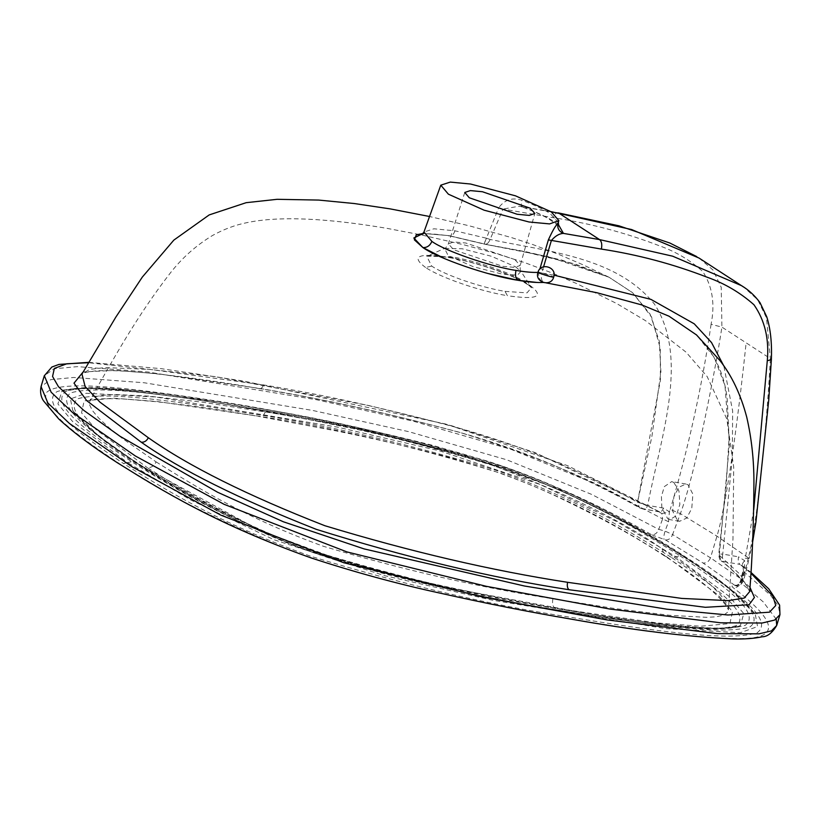 <?xml version="1.0" encoding="UTF-8"?>
<svg xmlns="http://www.w3.org/2000/svg" width="821" height="821" viewBox="0 0 821 821"><rect width="100%" height="100%" fill="white"/><g stroke="black" fill="none" stroke-linecap="round" stroke-linejoin="round"><path stroke-width="0.62" stroke-dasharray="4.11 3.08" d="M651.792 534.83L665.574 539.982L703.135 563.062L734.98 585.476C731.891 585.404 731.254 586.112 733.061 587.61C765.388 612.404 791.783 639.785 736.447 638.564C685.012 637.907 610.67 626.29 535.169 612.538C460.396 598.15 372.067 580.447 289.823 550.162C214.866 519.467 157.509 490.27 117.762 462.562C77.636 435.807 38.833 407.75 46.746 392.305C61.318 378.645 139.006 389.441 207.282 399.611C279.55 410.377 358.551 426.787 444.284 448.83C534.266 472.557 603.568 507.306 651.792 534.83C655.025 534.82 657.334 532.993 658.74 529.35L665.051 531.095C663.871 535.138 663.532 537.899 664.025 539.397M734.98 585.476L736.55 585.855L741.825 580.95L740.285 581.586L740.716 582.592C739.228 586.245 736.673 587.918 733.061 587.61M699.153 258.122L712.946 269.965L721.228 287.319L721.916 327.107C714.229 377.373 694.279 476.734 680.373 513.638L672.594 534.543L665.051 531.095L668.551 521.725L669.382 511.781L670.254 509.41L680.373 513.638L716.969 536.175L749.173 558.403L743.58 580.796C741.147 584.86 738.808 586.543 736.55 585.855L736.016 585.855C737.35 585.937 738.767 584.511 740.285 581.586L742.954 570.995C743.333 567.845 743.231 566.151 742.636 565.926L740.008 564.407L750.917 573.202M776.225 619.198L763.304 601.957L740.716 582.592L743.528 571.437L744.339 570.934L741.825 580.95L742.81 580.139L710.473 557.818C709.005 561.482 706.553 563.237 703.135 563.062M490.116 239.455L486.248 238.162L484.144 243.909L485.047 244.268L548.623 256.737L609.008 277.231L632.529 292.645L650.058 314.084L659.304 341.259L660.905 371.944L651.864 436.68L637.517 502.288L647.697 505.377C660.423 438.014 689.732 358.808 654.532 304.232C616.858 257.158 548.808 251.729 490.116 239.455L490.116 239.455C488.423 243.427 486.432 244.915 484.154 243.909C486.432 244.915 488.423 243.427 490.116 239.455L502.986 209.068L552.974 217.647C589.601 223.281 624.637 232.497 658.103 245.294C675.016 251.195 689.917 259.939 702.776 271.515C712.392 286.303 715.163 303.893 711.078 324.305L721.916 327.107L770.365 358.572C767.656 412.05 758.512 518.462 748.383 557.808C749.973 558.649 748.947 558.773 745.314 558.157L744.678 560.681C742.358 563.114 741.774 564.971 742.943 566.244L743.528 571.437L744.339 570.934L744.678 560.681L738.572 556.823C737.863 560.456 738.346 562.99 740.008 564.407L724.173 561.687C722.521 560.25 722.049 557.726 722.737 554.103L738.572 556.823M668.551 521.725L662.629 518.903L658.74 529.35L591.592 494.386L506.875 459.832L408.601 431.641L312.349 410.377L144.239 382.76L73.746 377.465L50.666 379.661L41.05 386.588M743.58 580.796L742.81 580.139C741.332 583.803 738.787 585.486 735.206 585.199M661.859 513.597L669.382 511.781L663.532 508.096C662.188 511.288 660.597 512.468 658.76 511.647L661.859 513.597L662.629 518.903L595.636 483.949L511.052 449.333L412.799 421.05L316.403 399.714L148.088 372.016L77.4 366.638L54.145 368.783L44.334 375.649M88.678 362.348L161.142 368.65L244.196 381.149L446.162 424.139L567.537 465.64L660.371 512.242L534.902 452.504L451.755 425.781L368.803 405.543L216.149 376.716L88.463 362.708M749.686 591.582L740.368 574.628L718.703 554.719C719.268 558.608 720.12 560.651 721.259 560.866L719.299 555.396C717.965 554.421 719.114 553.99 722.737 554.103L732.281 458.436L732.65 410.962L723.824 365.961M550.85 211.602L519.344 206.194L502.986 209.068L498.727 207.651L484.144 243.909L448.964 235.627L423.205 233.441L448.964 235.627L484.174 244.063L526.004 251.76L562.026 260.144L609.038 277.241L632.591 292.707L651.546 316.927L660.269 348.217L660.392 380.4L637.517 502.288C617.064 490.753 592.978 478.715 565.248 466.164C535.549 452.628 500.636 440.087 460.499 428.541C388.887 409.186 323.269 394.655 263.644 384.936L150.335 369.45L105.221 367.551L89.592 369.419L81.967 374.027M522.238 206.964L519.344 206.194L522.238 206.964C532.531 210.833 541.07 214.609 547.843 218.294L558.67 225.898M551.291 211.89L522.792 206.995C521.171 206.923 520.894 204.686 521.971 200.293C512.612 197.143 504.864 199.595 498.727 207.651M487.725 273.444L464.881 266.373L445.321 258.923M537.94 272.398L538.884 272.346C538.104 277.026 539.633 280.382 543.451 282.424C541.419 280.608 540.834 277.457 541.716 272.962L538.884 272.346L539.859 269.062M546.283 282.917L537.129 282.475M719.299 555.396L729.428 444.182L724.984 385.644L714.229 357.361L696.577 334.978M543.574 266.815L541.716 272.962L554.031 275.158M156.113 461.895C197.697 487.879 246.905 518.574 323.505 546.314C404.425 570.215 480.89 587.692 552.913 598.725L615.381 608.648L669.69 615.309L706.532 617.341L715.984 616.817L723.732 615.124L727.58 612.24L728.391 610.065L728.248 607.222L725.456 601.116L719.052 593.111L708.749 583.167L695.849 572.504L662.065 548.756C623.703 521.756 567.752 494.129 494.211 465.887C413.527 441.185 337.215 423.195 265.265 411.916L202.736 402.218L148.273 396.091L115.669 394.532L101.763 395.301L93.984 397.077L89.941 400.248L89.54 404.722L92.414 410.582L98.9 418.3L109.296 427.946L122.267 438.373L156.113 461.895C154.112 465.989 151.146 467.898 147.236 467.621C188.625 493.575 236.499 522.7 313.694 551.302C399.848 577.881 480.193 596.826 554.719 608.135L656.933 622.923L700.395 626.269L729.9 623.56L732.496 611.573L718.047 594.948L666.806 556.823C625.417 530.859 577.543 501.744 500.348 473.132C414.195 446.562 333.849 427.618 259.323 416.298L157.109 401.51L113.647 398.175L84.142 400.874L81.546 412.86L95.995 429.496L147.236 467.621M673.805 482.43L671.722 481.588L664.312 486.627L661.418 496.489L661.859 507.758L667.73 518.78L669.792 519.611L676.288 515.773L679.87 504.361L678.957 490.979L673.805 482.43M677.458 520.442L679.593 521.294L686.613 518.154L691.754 508.486L692.903 494.211L688.131 484.883L685.987 484.031L678.977 487.171L673.825 496.849L672.686 511.124L677.458 520.442M552.759 277.088C557.931 277.97 543.297 272.972 538.884 272.346L537.96 272.336M671.835 557.685C710.534 583.854 752.919 613.102 736.16 625.715C707.055 634.089 628.229 621.538 557.582 609.993C483.179 598.632 402.813 579.852 316.485 553.672C234.857 524.157 185.228 493.667 142.207 466.759C103.508 440.59 61.123 411.342 77.882 398.719C106.987 390.355 185.813 402.906 256.46 414.451C330.863 425.812 411.229 444.582 497.557 470.772C579.185 500.287 628.814 530.777 671.835 557.685L675.929 556.761L729.151 596.405L743.775 613.564L740.378 625.684L719.617 628.517L688.84 627.265L614.365 618.47L441.729 586.574L347.016 562.57L259.436 530.192L139.036 464.583L98.684 435.951L72.71 410.387L70.452 398.924L86.226 393.269L155.6 396.984L337.688 427.166L439.851 450.903L540.259 484.513L616.592 521.53L675.929 556.761L680.024 555.838C635.957 528.242 584.665 496.91 500.697 466.667C412.111 439.676 329.632 420.342 253.268 408.673C180.743 396.81 100.131 384.084 70.77 392.859C53.047 405.636 96.098 435.561 135.876 462.418C179.943 490.014 231.224 521.345 315.202 551.589C403.788 578.579 486.268 597.914 562.631 609.582C635.156 621.446 715.768 634.171 745.129 625.397C762.853 612.62 719.801 582.694 680.024 555.838M142.207 466.759L135.876 462.418M684.232 556.566C724.635 583.813 768.076 614.129 749.799 627.008C720.284 636.018 638.594 623.18 565.033 611.142C487.541 599.299 403.84 579.647 313.92 552.184C228.577 521.509 176.33 489.685 131.668 461.7C91.264 434.442 47.823 404.127 66.101 391.248C95.616 382.237 177.305 395.075 250.867 407.113C328.359 418.956 412.06 438.609 501.98 466.082C587.323 496.746 639.569 528.57 684.232 556.566L630.302 524.67L557.675 488.721L460.879 454.013L359.772 428.952L197.091 399.078L117.454 389.534L84.378 388.159L61.893 391.278L57.911 403.942L72.771 421.696L127.573 462.623L131.668 461.7M690.553 560.897L728.648 588.01L755.269 614.262L747.685 605.2C733.912 591.561 714.291 576.578 688.829 560.23C657.744 539.459 617.782 517.589 568.943 494.611C533.198 477.986 491.861 463.28 444.931 450.483L365.714 431.148L285.718 414.841C248.445 407.873 212.937 402.013 179.214 397.261C130.549 390.437 76.928 385.275 61.893 391.278C74.198 387.368 91.931 386.517 115.084 388.733C158.73 392.376 207.775 399.109 262.217 408.93C315.264 417.992 371.708 430.03 431.559 445.054L488.536 461.474C513.31 469.571 535.785 478.109 555.95 487.089C609.582 511.627 652.921 535.005 685.956 557.233C718.354 577.563 741.455 596.569 755.269 614.262L757.567 626.577L740.275 632.724L665.739 628.64L492.559 600.233L384.207 575.572L274.07 539.766L190.934 500.092L127.573 462.623L123.489 463.547C81.987 435.592 37.92 404.609 57.121 391.566C86.934 382.165 170.368 395.158 245.807 407.534C325.28 419.685 411.095 439.892 503.263 468.155C590.904 499.548 644.865 532.224 690.553 560.897C732.055 588.852 776.122 619.824 756.921 632.878C727.119 642.279 643.674 629.286 568.235 616.91C488.762 604.759 402.947 584.552 310.779 556.279C223.138 524.886 169.177 492.21 123.489 463.547M743.528 571.437L770.509 595.235L778.38 605.898L779.95 614.662M665.574 539.982C668.807 540.033 671.147 538.217 672.594 534.543L710.473 557.818L716.969 536.175C728.371 498.173 740.716 394.593 746.135 342.839M748.383 557.808L742.81 580.139M711.078 324.305C702.099 386.116 688.491 447.814 670.254 509.41M663.532 508.096L647.697 505.377C646.353 508.568 644.762 509.749 642.925 508.928L658.76 511.647M659.499 511.945L640.903 508.261C597.565 481.475 536.852 456.086 458.744 432.082C387.338 413.035 320.734 398.452 258.923 388.333L158.248 373.822L115.104 370.394L83.157 371.934M749.984 587.384L723.486 561.892L724.173 561.687M723.486 561.892L721.259 560.866C737.843 574.136 747.295 584.152 749.604 590.915L749.676 591.654M263.644 384.936C262.289 388.025 260.719 389.154 258.923 388.333L259.672 388.631C222.152 382.145 187.937 377.239 157.027 373.924C129.872 370.979 109.183 369.994 94.969 370.959C85.589 372.293 81.515 373.134 82.726 373.473L81.967 374.048M640.903 508.261L639.549 507.809L637.517 502.288M558.383 222.583L549.937 213.306C543.174 209.098 533.845 204.757 521.971 200.293M486.248 238.162L455.019 230.814L433.878 228.792L423.964 232.015M455.019 230.814C453.366 235.022 451.345 236.622 448.964 235.627L449.857 235.976C433.539 233.646 424.252 233.174 421.984 234.549M522.792 206.995C536.257 212.054 546.817 216.97 554.483 221.742L558.239 224.297M558.937 213.203C556.648 212.177 554.657 213.655 552.974 217.647M771.381 359.506L770.365 358.572L766.475 317.799L757.721 299.788L743.888 287.217M753.74 509.769L745.314 558.157M514.788 259.539L465.815 243.006L453.859 241.949L448.348 243.868L453.787 249.81L502.76 266.353L514.788 267.4L520.247 265.44L514.788 259.539M515.455 266.763L520.935 271.32L517.517 275.148L502.36 274.173L473.101 266.651L448.174 255.608L444.53 248.394L462.141 248.753L491.41 256.275L515.455 266.763M505.038 291.383L526.99 292.871L531.536 287.637L525.214 282.147C511.657 273.034 476.488 260.904 451.868 256.85L426.704 256.183L431.702 266.086C445.259 275.199 480.418 287.329 505.038 291.383L507.429 295.714C479.875 291.168 440.774 277.683 425.565 267.482L431.702 266.086M425.565 267.482C410.623 256.306 418.135 252.868 448.081 257.178L449.19 257.609L451.868 256.85M448.081 257.178C475.636 261.725 514.736 275.209 529.945 285.41L527.38 284.405L525.214 282.147M529.945 285.41C544.887 296.586 537.386 300.014 507.429 295.714M552.913 598.725C552.071 603.219 552.677 606.36 554.719 608.135M662.065 548.756L664.651 555.981L666.806 556.823M265.265 411.916C263.572 415.867 261.591 417.335 259.323 416.298L260.247 416.678C222.532 410.11 187.516 405.092 155.19 401.592L123.858 398.996C103.826 398.267 92.373 398.883 89.489 400.833L89.941 400.248C112.569 360.563 136.286 316.814 170.429 272.859C182.149 257.866 196.147 245.417 212.434 235.535C223.743 229.264 235.237 224.975 246.926 222.645C288.017 213.983 346.914 221.608 386.989 228.351L421.491 234.96L463.598 244.73L497.321 253.925L525.512 262.905L552.697 273.219L576.732 283.614L616.674 303.524L645.501 320.662L686.069 352.168L707.127 376.5L726.852 419.059L733.717 467.272L732.968 539.017L728.432 609.849L726.585 606.124C715.779 592.259 695.141 575.552 664.651 555.981C636.172 537.016 599.915 517.045 555.879 496.079C537.734 487.52 517.025 479.156 493.76 471.008L451.622 458.097C411.742 447.353 373.391 438.311 336.569 430.994L260.247 416.678M72.71 410.387C76.805 416.309 83.639 423.226 93.204 431.128C105.427 441.226 120.225 451.889 137.6 463.085C152.829 473.04 169.865 483.271 188.707 493.79C207.446 504.33 228.649 515.095 252.293 526.097C270.909 534.789 291.978 543.276 315.49 551.558C358.141 565.515 400.053 576.855 441.226 585.568C504.084 599.371 562.703 610.219 617.074 618.1C649.165 622.882 678.136 626.064 703.987 627.665C719.832 628.547 731.388 628.086 738.654 626.29L740.368 625.684C738.879 627.696 718.088 630.241 697.245 628.445C641.304 624.083 576.783 614.713 503.684 600.325C466.461 593.224 427.628 584.634 387.194 574.536L336.087 560.199C312.462 552.79 290.932 544.846 271.515 536.359C217.083 511.76 173.405 488.341 140.473 466.082C108.854 446.255 86.267 427.679 72.7 410.367M742.636 565.926L750.969 572.401M643.664 509.225L639.549 507.809C618.603 495.946 594.527 483.774 567.321 471.316C540.464 458.826 497.177 442.447 454.588 431.046C384.977 412.686 320.005 398.544 259.672 388.631M449.857 235.976L485.047 244.268L519.95 250.703L575.275 264.044L609.008 277.221L583.156 264.865L558.814 254.418L532.603 244.484L511.627 237.628L469.561 225.888L429.537 216.498M696.341 334.752C714.568 352.825 724.881 374.653 727.293 400.217L729.069 437.819L726.246 485.078L718.703 554.719M696.742 256.604L699.03 258.051M752.549 542.476L749.173 558.403M464.768 192.473L448.348 243.868C446.429 247.213 445.156 248.722 444.53 248.394L427.525 256.029C431.241 255.372 438.465 255.895 449.19 257.609C475.226 261.786 514.203 275.384 527.38 284.405L531.577 287.709L520.935 271.32C520.237 271.248 520.011 269.288 520.247 265.44L534.83 213.491M679.593 521.294L669.792 519.611M685.987 484.031L671.722 481.588"/><path stroke-width="1.23" d="M429.537 216.498L390.344 208.914L354.303 203.536L318.764 200.078L277.149 199.308L246.146 202.684L209.201 214.917L173.836 240.112L142.31 277.098L115.771 317.214L81.967 374.027L85.117 386.527L99.957 402.146L148.324 437.726C188.45 466.082 247.285 495.412 324.818 525.707C410.685 551.743 491.594 570.605 567.568 582.305L681.769 598.417L728.237 600.623L744.206 598.057L749.686 591.582M448.379 194.177L440.785 185.177L450.288 182.088L470.566 184.027L515.475 195.819L551.199 211.828L558.865 220.603L549.608 223.907L529.022 221.988L484.103 210.186L448.379 194.177M445.321 258.923L422.897 247.562L414.348 239.814L416.309 234.827L423.205 233.441L413.815 238.008L422.897 247.562C438.742 258.707 487.643 275.579 517.661 280.238L487.725 273.444M539.859 269.062L548.366 239.896C552.574 230.66 555.735 225.221 557.849 223.589C557.182 228.259 559.05 231.522 563.442 233.39C559.234 233.616 555.222 235.986 551.384 240.491L543.574 266.815M537.129 282.475L517.661 280.238C528.437 282.085 537.037 282.814 543.451 282.424M696.577 334.978L669.023 316.208L641.991 304.991L596.867 292.717L546.283 282.917M548.366 239.896L601.372 249.081C637.938 254.664 673.292 264.085 707.445 277.334C724.656 283.43 740.162 292.574 753.945 304.745C764.844 320.364 769.298 339.052 767.276 360.809L753.74 509.769M469.284 197.769L464.768 192.473L470.361 190.595L482.45 191.745L530.294 208.236L534.83 213.491L529.288 215.41L517.138 214.26L469.284 197.769M440.785 185.177L423.964 232.015L431.887 241.405C444.572 250.785 490.825 266.733 515.999 270.407C525.635 272.049 533.27 272.695 538.884 272.346C533.712 271.453 548.346 276.461 552.759 277.088L553.693 277.098C551.117 287.391 534.399 282.342 537.96 272.336C540.536 262.043 557.254 267.092 553.693 277.098M750.969 572.401L768.743 588.821L779.611 605.139L779.95 614.662L774.644 620.071L762.216 623.016L720.694 622.8L610.034 609.069L486.278 586.307L346.975 551.928L224.082 504.32L135.486 456.055L72.525 412.501L51.138 392.202L44.334 375.649M88.678 362.348L58.968 364.432L51.867 367.018L44.293 375.772L41.05 386.588L47.885 403.029L69.282 423.328L132.243 466.882L220.839 515.147L343.732 562.744L483.035 597.124L606.781 619.886L717.451 633.617L758.973 633.843L771.401 630.887L776.707 625.479L776.225 619.198M750.917 573.202L772.859 596.097L775.742 605.498L769.503 612.179L727.909 614.991L667.063 609.223L524.465 586.009L364.072 548.9L283.378 521.787L217.657 492.272L119.989 436.269L83.701 410.315L58.445 386.66L52.554 376.449L54.36 368.393L66.778 363.785L88.463 362.708M83.157 371.934L73.993 383.161L86.749 400.669L141.253 442.211C180.733 469.92 239.065 498.963 316.239 529.329C406.436 557.592 490.701 577.727 569.035 589.724L705.301 607.304L749.07 604.749L754.396 597.493L749.984 587.384M569.035 589.724C567.414 588.329 566.921 585.855 567.568 582.305M141.253 442.211C144.342 442.437 146.702 440.939 148.324 437.726M431.887 241.405C429.978 245.725 426.982 247.778 422.897 247.562M515.999 270.407C515.003 275.045 515.557 278.319 517.661 280.238M557.849 223.589L558.865 220.603M554.031 275.158L650.909 299.367L694.227 323.813L711.52 342.542L723.824 365.961M558.239 224.297L563.442 233.39L599.587 239.599L558.937 213.203L551.291 211.89M743.888 287.217L699.02 258.04L631.647 229.552L550.85 211.602M767.276 360.809L771.381 359.506C772.027 342.798 770.488 328.564 766.752 316.793L759.969 302.59C754.807 295.591 748.701 289.977 741.65 285.729L672.666 256.193L599.587 239.599C601.649 241.415 602.245 244.576 601.372 249.081M779.95 614.662L776.707 625.479C772.222 632.981 767.378 636.747 762.175 636.778C754.314 638.533 744.503 639.241 732.732 638.912C687.074 636.819 633.207 630.23 571.129 619.126C529.288 612.025 485.303 603.302 439.184 592.936C397.138 583.793 354.477 572.134 311.21 557.962C216.21 524.137 161.942 490.506 117.321 462.726C93.276 447.363 73.746 432.759 58.743 418.936L43.421 400.74C40.763 396.564 39.972 391.853 41.05 386.588M423.964 232.015L421.984 234.549M696.331 334.742L719.914 360.532C731.829 375.679 740.778 394.573 746.751 417.212C751.605 438.424 753.986 460.253 753.924 482.697C753.719 522.628 752.303 558.947 749.676 591.654M558.67 225.898L558.383 222.583M558.013 212.834L618.88 225.796L669.874 243.037L696.742 256.604M771.381 359.506L768.743 400.176L755.884 522.402L752.549 542.476"/></g></svg>

